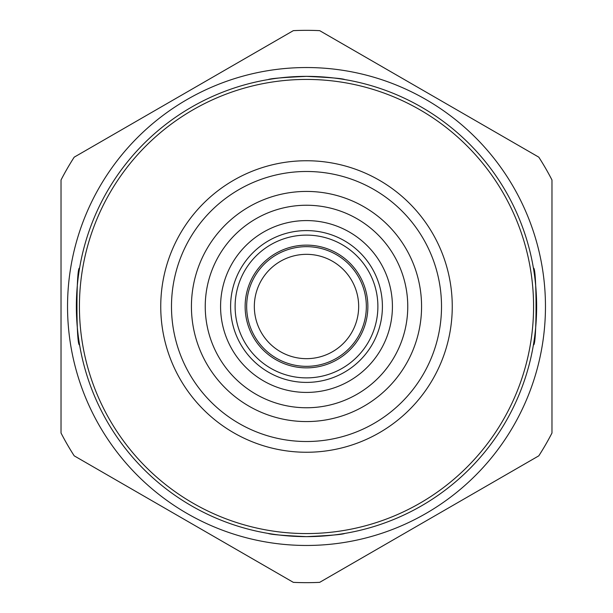 <?xml version="1.0" encoding="UTF-8"?>
<svg xmlns="http://www.w3.org/2000/svg" width="613" height="613" viewBox="0 0 613 613"><rect width="100%" height="100%" fill="white"/><g stroke="black" fill="none" stroke-linecap="round" stroke-linejoin="round"><path stroke-width="0.92" d="M306.5 358.666A52.166 52.166 0 0 1 254.334 306.5A52.166 52.166 0 0 1 306.5 254.334A52.166 52.166 0 0 1 358.666 306.5A52.166 52.166 0 0 1 306.5 358.666M306.5 366.336A59.836 59.836 0 0 1 246.664 306.5A59.836 59.836 0 0 1 306.5 246.664A59.836 59.836 0 0 1 366.336 306.5A59.836 59.836 0 0 1 306.5 366.336M306.5 367.869A61.369 61.369 0 0 1 245.131 306.5A61.369 61.369 0 0 1 306.5 245.131A61.369 61.369 0 0 1 367.869 306.5A61.369 61.369 0 0 1 306.5 367.869M306.5 377.884A71.384 71.384 0 0 1 235.116 306.5A71.384 71.384 0 0 1 306.5 235.116A71.384 71.384 0 0 1 377.884 306.5A71.384 71.384 0 0 1 306.5 377.884M306.5 230.595A75.905 75.905 0 0 1 382.405 306.5A75.905 75.905 0 0 1 306.5 382.405A75.905 75.905 0 0 1 230.595 306.5A75.905 75.905 0 0 1 306.5 230.595M306.5 220.58A85.92 85.92 0 0 1 392.42 306.5A85.92 85.92 0 0 1 306.5 392.42A85.92 85.92 0 0 1 220.58 306.5A85.92 85.92 0 0 1 306.5 220.58M401.592 271.705A101.26 101.26 0 0 1 341.295 401.592A101.26 101.26 0 0 1 211.408 341.295A101.26 101.26 0 0 1 271.705 211.408A101.26 101.26 0 0 1 407.76 306.5A101.26 101.26 0 0 1 306.5 407.76M414.564 266.962A115.068 115.068 0 0 1 346.038 414.564A115.068 115.068 0 0 1 198.436 346.038A115.068 115.068 0 0 1 266.962 198.436A115.068 115.068 0 0 1 414.564 266.962M533.417 344.858C536.919 347.226 536.919 265.781 533.417 268.142C536.911 265.743 536.927 347.203 533.417 344.858M268.142 533.417C270.425 534.498 283.206 535.57 306.5 536.636A230.136 230.136 0 0 1 76.364 306.5A230.136 230.136 0 0 1 306.5 76.364A230.136 230.136 0 0 1 536.636 306.5A230.136 230.136 0 0 1 306.5 536.636C329.809 535.57 342.59 534.498 344.858 533.417M271.069 79.108L268.142 79.583C270.425 78.502 283.206 77.43 306.5 76.364C329.817 77.43 342.606 78.502 344.858 79.583M306.5 79.429A227.071 227.071 0 0 1 533.571 306.5A227.071 227.071 0 0 1 306.5 533.571A227.071 227.071 0 0 1 79.429 306.5A227.071 227.071 0 0 1 306.5 79.429M79.583 268.142C76.081 265.774 76.081 347.219 79.583 344.858C76.089 347.257 76.073 265.797 79.583 268.142M306.5 160.744A145.756 145.756 0 0 1 452.256 306.5A145.756 145.756 0 0 1 306.5 452.256A145.756 145.756 0 0 1 160.744 306.5A145.756 145.756 0 0 1 306.5 160.744M306.5 171.487A135.013 135.013 0 0 1 441.513 306.5A135.013 135.013 0 0 1 306.5 441.513A135.013 135.013 0 0 1 171.487 306.5A135.013 135.013 0 0 1 306.5 171.487M67.537 306.5A238.963 238.963 0 0 1 306.5 67.537A238.963 238.963 0 0 1 545.463 306.5A238.963 238.963 0 0 1 306.5 545.463A238.963 238.963 0 0 1 67.537 306.5M551.976 179.984L551.976 433.016A276.164 276.164 0 0 1 538.804 455.834L319.672 582.35A276.164 276.164 0 0 1 293.328 582.35L74.196 455.834A276.164 276.164 0 0 1 61.024 433.016L61.024 179.984A276.164 276.164 0 0 1 74.196 157.166L293.328 30.65A276.164 276.164 0 0 1 319.672 30.65L538.804 157.166A276.164 276.164 0 0 1 551.976 179.984M551.976 318.139L551.976 329.947M551.976 399.193L551.976 433.016M211.408 341.295A101.26 101.26 0 0 1 306.5 205.24"/></g></svg>
